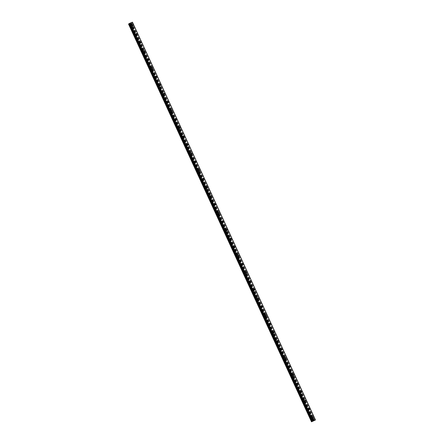 <?xml version="1.0" encoding="UTF-8"?>
<svg xmlns="http://www.w3.org/2000/svg" width="444" height="444" viewBox="0 0 444 444"><rect width="100%" height="100%" fill="white"/><g stroke="black" fill="none" stroke-linecap="round" stroke-linejoin="round"><path stroke-width="0.33" stroke-dasharray="2.22 1.67" d="M311.821 418.181A0.549 0.427 60.1 0 0 312.626 417.865A0.549 0.427 60.1 0 0 311.821 418.181M131.474 26.085A0.549 0.427 60.1 0 0 132.279 25.769A0.549 0.427 60.1 0 0 131.474 26.085M135.398 34.61A0.549 0.427 60.1 0 0 136.197 34.293A0.549 0.427 60.1 0 0 135.398 34.61M139.316 43.129A0.549 0.427 60.1 0 0 140.121 42.813A0.549 0.427 60.1 0 0 139.316 43.129M143.234 51.654A0.549 0.427 60.1 0 0 144.039 51.338A0.549 0.427 60.1 0 0 143.234 51.654M147.158 60.179A0.549 0.427 60.1 0 0 147.963 59.862A0.549 0.427 60.1 0 0 147.158 60.179M151.077 68.703A0.549 0.427 60.1 0 0 151.881 68.387A0.549 0.427 60.1 0 0 151.077 68.703M155 77.228A0.549 0.427 60.1 0 0 155.8 76.912A0.549 0.427 60.1 0 0 155 77.228M158.919 85.748A0.549 0.427 60.1 0 0 159.723 85.437A0.549 0.427 60.1 0 0 158.919 85.748M162.837 94.272A0.549 0.427 60.1 0 0 163.642 93.956A0.549 0.427 60.1 0 0 162.837 94.272M166.761 102.797A0.549 0.427 60.1 0 0 167.566 102.481A0.549 0.427 60.1 0 0 166.761 102.797M170.679 111.322A0.549 0.427 60.1 0 0 171.484 111.006A0.549 0.427 60.1 0 0 170.679 111.322M174.603 119.847A0.549 0.427 60.1 0 0 175.402 119.53A0.549 0.427 60.1 0 0 174.603 119.847M178.521 128.372A0.549 0.427 60.1 0 0 179.326 128.055A0.549 0.427 60.1 0 0 178.521 128.372M182.44 136.891A0.549 0.427 60.1 0 0 183.244 136.574A0.549 0.427 60.1 0 0 182.44 136.891M186.363 145.416A0.549 0.427 60.1 0 0 187.168 145.099A0.549 0.427 60.1 0 0 186.363 145.416M190.282 153.94A0.549 0.427 60.1 0 0 191.087 153.624A0.549 0.427 60.1 0 0 190.282 153.94M194.206 162.465A0.549 0.427 60.1 0 0 195.005 162.149A0.549 0.427 60.1 0 0 194.206 162.465M198.124 170.99A0.549 0.427 60.1 0 0 198.929 170.674A0.549 0.427 60.1 0 0 198.124 170.99M202.042 179.515A0.549 0.427 60.1 0 0 202.847 179.198A0.549 0.427 60.1 0 0 202.042 179.515M205.966 188.034A0.549 0.427 60.1 0 0 206.771 187.718A0.549 0.427 60.1 0 0 205.966 188.034M209.884 196.559A0.549 0.427 60.1 0 0 210.689 196.242A0.549 0.427 60.1 0 0 209.884 196.559M213.808 205.084A0.549 0.427 60.1 0 0 214.607 204.767A0.549 0.427 60.1 0 0 213.808 205.084M217.727 213.608A0.549 0.427 60.1 0 0 218.531 213.292A0.549 0.427 60.1 0 0 217.727 213.608M221.65 222.133A0.549 0.427 60.1 0 0 222.45 221.817A0.549 0.427 60.1 0 0 221.65 222.133M225.569 230.658A0.549 0.427 60.1 0 0 226.373 230.342A0.549 0.427 60.1 0 0 225.569 230.658M229.487 239.177A0.549 0.427 60.1 0 0 230.292 238.861A0.549 0.427 60.1 0 0 229.487 239.177M233.411 247.702A0.549 0.427 60.1 0 0 234.21 247.386A0.549 0.427 60.1 0 0 233.411 247.702M237.329 256.227A0.549 0.427 60.1 0 0 238.134 255.911A0.549 0.427 60.1 0 0 237.329 256.227M241.253 264.752A0.549 0.427 60.1 0 0 242.052 264.435A0.549 0.427 60.1 0 0 241.253 264.752M245.171 273.276A0.549 0.427 60.1 0 0 245.976 272.96A0.549 0.427 60.1 0 0 245.171 273.276M249.09 281.801A0.549 0.427 60.1 0 0 249.894 281.485A0.549 0.427 60.1 0 0 249.09 281.801M253.013 290.321A0.549 0.427 60.1 0 0 253.818 290.004A0.549 0.427 60.1 0 0 253.013 290.321M256.932 298.845A0.549 0.427 60.1 0 0 257.736 298.529A0.549 0.427 60.1 0 0 256.932 298.845M260.856 307.37A0.549 0.427 60.1 0 0 261.655 307.054A0.549 0.427 60.1 0 0 260.856 307.37M264.774 315.895A0.549 0.427 60.1 0 0 265.579 315.579A0.549 0.427 60.1 0 0 264.774 315.895M268.692 324.42A0.549 0.427 60.1 0 0 269.497 324.103A0.549 0.427 60.1 0 0 268.692 324.42M272.616 332.939A0.549 0.427 60.1 0 0 273.421 332.623A0.549 0.427 60.1 0 0 272.616 332.939M276.534 341.464A0.549 0.427 60.1 0 0 277.339 341.147A0.549 0.427 60.1 0 0 276.534 341.464M280.458 349.989A0.549 0.427 60.1 0 0 281.257 349.672A0.549 0.427 60.1 0 0 280.458 349.989M284.376 358.513A0.549 0.427 60.1 0 0 285.181 358.197A0.549 0.427 60.1 0 0 284.376 358.513M288.295 367.038A0.549 0.427 60.1 0 0 289.1 366.722A0.549 0.427 60.1 0 0 288.295 367.038M292.219 375.563A0.549 0.427 60.1 0 0 293.023 375.247A0.549 0.427 60.1 0 0 292.219 375.563M296.137 384.082A0.549 0.427 60.1 0 0 296.942 383.766A0.549 0.427 60.1 0 0 296.137 384.082M300.061 392.607A0.549 0.427 60.1 0 0 300.86 392.291A0.549 0.427 60.1 0 0 300.061 392.607M303.979 401.132A0.549 0.427 60.1 0 0 304.784 400.815A0.549 0.427 60.1 0 0 303.979 401.132M307.897 409.657A0.549 0.427 60.1 0 0 308.702 409.34A0.549 0.427 60.1 0 0 307.897 409.657M312.093 418.209A0.86 0.677 -119.9 0 1 310.828 418.709A0.86 0.677 -119.9 0 1 312.093 418.209M312.854 417.771A0.86 0.677 -119.9 0 1 311.588 418.27A0.86 0.677 -119.9 0 1 312.854 417.771M131.746 26.113A0.86 0.677 -119.9 0 1 130.486 26.612A0.86 0.677 -119.9 0 1 131.746 26.113M132.506 25.674A0.86 0.677 -119.9 0 1 131.246 26.174A0.86 0.677 -119.9 0 1 132.506 25.674M135.67 34.638A0.86 0.677 -119.9 0 1 134.404 35.132A0.86 0.677 -119.9 0 1 135.67 34.638M136.43 34.199A0.86 0.677 -119.9 0 1 135.165 34.699A0.86 0.677 -119.9 0 1 136.43 34.199M139.588 43.162A0.86 0.677 -119.9 0 1 138.328 43.656A0.86 0.677 -119.9 0 1 139.588 43.162M140.348 42.724A0.86 0.677 -119.9 0 1 139.089 43.223A0.86 0.677 -119.9 0 1 140.348 42.724M143.512 51.687A0.86 0.677 -119.9 0 1 142.247 52.181A0.86 0.677 -119.9 0 1 143.512 51.687M144.272 51.249A0.86 0.677 -119.9 0 1 143.007 51.743A0.86 0.677 -119.9 0 1 144.272 51.249M147.43 60.206A0.86 0.677 -119.9 0 1 146.17 60.706A0.86 0.677 -119.9 0 1 147.43 60.206M148.191 59.774A0.86 0.677 -119.9 0 1 146.931 60.267A0.86 0.677 -119.9 0 1 148.191 59.774M151.354 68.731A0.86 0.677 -119.9 0 1 150.089 69.231A0.86 0.677 -119.9 0 1 151.354 68.731M152.109 68.298A0.86 0.677 -119.9 0 1 150.849 68.792A0.86 0.677 -119.9 0 1 152.109 68.298M155.272 77.256A0.86 0.677 -119.9 0 1 154.007 77.755A0.86 0.677 -119.9 0 1 155.272 77.256M156.033 76.818A0.86 0.677 -119.9 0 1 154.767 77.317A0.86 0.677 -119.9 0 1 156.033 76.818M159.191 85.781A0.86 0.677 -119.9 0 1 157.931 86.275A0.86 0.677 -119.9 0 1 159.191 85.781M159.951 85.342A0.86 0.677 -119.9 0 1 158.691 85.842A0.86 0.677 -119.9 0 1 159.951 85.342M163.114 94.306A0.86 0.677 -119.9 0 1 161.849 94.8A0.86 0.677 -119.9 0 1 163.114 94.306M163.875 93.867A0.86 0.677 -119.9 0 1 162.609 94.367A0.86 0.677 -119.9 0 1 163.875 93.867M167.033 102.83A0.86 0.677 -119.9 0 1 165.773 103.324A0.86 0.677 -119.9 0 1 167.033 102.83M167.793 102.392A0.86 0.677 -119.9 0 1 166.533 102.886A0.86 0.677 -119.9 0 1 167.793 102.392M170.957 111.35A0.86 0.677 -119.9 0 1 169.691 111.849A0.86 0.677 -119.9 0 1 170.957 111.35M171.711 110.917A0.86 0.677 -119.9 0 1 170.452 111.411A0.86 0.677 -119.9 0 1 171.711 110.917M174.875 119.874A0.86 0.677 -119.9 0 1 173.61 120.374A0.86 0.677 -119.9 0 1 174.875 119.874M175.635 119.442A0.86 0.677 -119.9 0 1 174.37 119.936A0.86 0.677 -119.9 0 1 175.635 119.442M178.793 128.399A0.86 0.677 -119.9 0 1 177.533 128.899A0.86 0.677 -119.9 0 1 178.793 128.399M179.554 127.961A0.86 0.677 -119.9 0 1 178.294 128.46A0.86 0.677 -119.9 0 1 179.554 127.961M182.717 136.924A0.86 0.677 -119.9 0 1 181.452 137.418A0.86 0.677 -119.9 0 1 182.717 136.924M183.477 136.486A0.86 0.677 -119.9 0 1 182.212 136.985A0.86 0.677 -119.9 0 1 183.477 136.486M186.635 145.449A0.86 0.677 -119.9 0 1 185.376 145.943A0.86 0.677 -119.9 0 1 186.635 145.449M187.396 145.01A0.86 0.677 -119.9 0 1 186.136 145.51A0.86 0.677 -119.9 0 1 187.396 145.01M190.559 153.968A0.86 0.677 -119.9 0 1 189.294 154.468A0.86 0.677 -119.9 0 1 190.559 153.968M191.314 153.535A0.86 0.677 -119.9 0 1 190.054 154.029A0.86 0.677 -119.9 0 1 191.314 153.535M194.478 162.493A0.86 0.677 -119.9 0 1 193.212 162.992A0.86 0.677 -119.9 0 1 194.478 162.493M195.238 162.06A0.86 0.677 -119.9 0 1 193.973 162.554A0.86 0.677 -119.9 0 1 195.238 162.06M198.396 171.018A0.86 0.677 -119.9 0 1 197.136 171.517A0.86 0.677 -119.9 0 1 198.396 171.018M199.156 170.579A0.86 0.677 -119.9 0 1 197.896 171.079A0.86 0.677 -119.9 0 1 199.156 170.579M202.32 179.543A0.86 0.677 -119.9 0 1 201.054 180.042A0.86 0.677 -119.9 0 1 202.32 179.543M203.08 179.104A0.86 0.677 -119.9 0 1 201.815 179.604A0.86 0.677 -119.9 0 1 203.08 179.104M206.238 188.067A0.86 0.677 -119.9 0 1 204.978 188.561A0.86 0.677 -119.9 0 1 206.238 188.067M206.998 187.629A0.86 0.677 -119.9 0 1 205.739 188.128A0.86 0.677 -119.9 0 1 206.998 187.629M210.162 196.592A0.86 0.677 -119.9 0 1 208.896 197.086A0.86 0.677 -119.9 0 1 210.162 196.592M210.917 196.154A0.86 0.677 -119.9 0 1 209.657 196.653A0.86 0.677 -119.9 0 1 210.917 196.154M214.08 205.111A0.86 0.677 -119.9 0 1 212.815 205.611A0.86 0.677 -119.9 0 1 214.08 205.111M214.841 204.678A0.86 0.677 -119.9 0 1 213.575 205.172A0.86 0.677 -119.9 0 1 214.841 204.678M217.998 213.636A0.86 0.677 -119.9 0 1 216.739 214.136A0.86 0.677 -119.9 0 1 217.998 213.636M218.759 213.203A0.86 0.677 -119.9 0 1 217.499 213.697A0.86 0.677 -119.9 0 1 218.759 213.203M221.922 222.161A0.86 0.677 -119.9 0 1 220.657 222.66A0.86 0.677 -119.9 0 1 221.922 222.161M222.683 221.723A0.86 0.677 -119.9 0 1 221.417 222.222A0.86 0.677 -119.9 0 1 222.683 221.723M225.841 230.686A0.86 0.677 -119.9 0 1 224.581 231.185A0.86 0.677 -119.9 0 1 225.841 230.686M226.601 230.247A0.86 0.677 -119.9 0 1 225.341 230.747A0.86 0.677 -119.9 0 1 226.601 230.247M229.764 239.211A0.86 0.677 -119.9 0 1 228.499 239.704A0.86 0.677 -119.9 0 1 229.764 239.211M230.519 238.772A0.86 0.677 -119.9 0 1 229.259 239.272A0.86 0.677 -119.9 0 1 230.519 238.772M233.683 247.735A0.86 0.677 -119.9 0 1 232.417 248.229A0.86 0.677 -119.9 0 1 233.683 247.735M234.443 247.297A0.86 0.677 -119.9 0 1 233.178 247.791A0.86 0.677 -119.9 0 1 234.443 247.297M237.601 256.255A0.86 0.677 -119.9 0 1 236.341 256.754A0.86 0.677 -119.9 0 1 237.601 256.255M238.361 255.822A0.86 0.677 -119.9 0 1 237.102 256.316A0.86 0.677 -119.9 0 1 238.361 255.822M241.525 264.779A0.86 0.677 -119.9 0 1 240.26 265.279A0.86 0.677 -119.9 0 1 241.525 264.779M242.285 264.347A0.86 0.677 -119.9 0 1 241.02 264.84A0.86 0.677 -119.9 0 1 242.285 264.347M245.443 273.304A0.86 0.677 -119.9 0 1 244.183 273.804A0.86 0.677 -119.9 0 1 245.443 273.304M246.204 272.866A0.86 0.677 -119.9 0 1 244.944 273.365A0.86 0.677 -119.9 0 1 246.204 272.866M249.367 281.829A0.86 0.677 -119.9 0 1 248.102 282.323A0.86 0.677 -119.9 0 1 249.367 281.829M250.122 281.391A0.86 0.677 -119.9 0 1 248.862 281.89A0.86 0.677 -119.9 0 1 250.122 281.391M253.285 290.354A0.86 0.677 -119.9 0 1 252.02 290.848A0.86 0.677 -119.9 0 1 253.285 290.354M254.046 289.915A0.86 0.677 -119.9 0 1 252.78 290.415A0.86 0.677 -119.9 0 1 254.046 289.915M257.204 298.879A0.86 0.677 -119.9 0 1 255.944 299.373A0.86 0.677 -119.9 0 1 257.204 298.879M257.964 298.44A0.86 0.677 -119.9 0 1 256.704 298.934A0.86 0.677 -119.9 0 1 257.964 298.44M261.127 307.398A0.86 0.677 -119.9 0 1 259.862 307.897A0.86 0.677 -119.9 0 1 261.127 307.398M261.888 306.965A0.86 0.677 -119.9 0 1 260.622 307.459A0.86 0.677 -119.9 0 1 261.888 306.965M265.046 315.923A0.86 0.677 -119.9 0 1 263.786 316.422A0.86 0.677 -119.9 0 1 265.046 315.923M265.806 315.49A0.86 0.677 -119.9 0 1 264.546 315.984A0.86 0.677 -119.9 0 1 265.806 315.49M268.97 324.447A0.86 0.677 -119.9 0 1 267.704 324.947A0.86 0.677 -119.9 0 1 268.97 324.447M269.724 324.009A0.86 0.677 -119.9 0 1 268.465 324.509A0.86 0.677 -119.9 0 1 269.724 324.009M272.888 332.972A0.86 0.677 -119.9 0 1 271.623 333.466A0.86 0.677 -119.9 0 1 272.888 332.972M273.648 332.534A0.86 0.677 -119.9 0 1 272.383 333.033A0.86 0.677 -119.9 0 1 273.648 332.534M276.806 341.497A0.86 0.677 -119.9 0 1 275.546 341.991A0.86 0.677 -119.9 0 1 276.806 341.497M277.567 341.059A0.86 0.677 -119.9 0 1 276.307 341.558A0.86 0.677 -119.9 0 1 277.567 341.059M280.73 350.022A0.86 0.677 -119.9 0 1 279.465 350.516A0.86 0.677 -119.9 0 1 280.73 350.022M281.49 349.583A0.86 0.677 -119.9 0 1 280.225 350.077A0.86 0.677 -119.9 0 1 281.49 349.583M284.648 358.541A0.86 0.677 -119.9 0 1 283.389 359.041A0.86 0.677 -119.9 0 1 284.648 358.541M285.409 358.108A0.86 0.677 -119.9 0 1 284.149 358.602A0.86 0.677 -119.9 0 1 285.409 358.108M288.572 367.066A0.86 0.677 -119.9 0 1 287.307 367.565A0.86 0.677 -119.9 0 1 288.572 367.066M289.327 366.633A0.86 0.677 -119.9 0 1 288.067 367.127A0.86 0.677 -119.9 0 1 289.327 366.633M292.491 375.591A0.86 0.677 -119.9 0 1 291.225 376.09A0.86 0.677 -119.9 0 1 292.491 375.591M293.251 375.152A0.86 0.677 -119.9 0 1 291.986 375.652A0.86 0.677 -119.9 0 1 293.251 375.152M296.409 384.116A0.86 0.677 -119.9 0 1 295.149 384.609A0.86 0.677 -119.9 0 1 296.409 384.116M297.169 383.677A0.86 0.677 -119.9 0 1 295.909 384.177A0.86 0.677 -119.9 0 1 297.169 383.677M300.333 392.64A0.86 0.677 -119.9 0 1 299.067 393.134A0.86 0.677 -119.9 0 1 300.333 392.64M301.093 392.202A0.86 0.677 -119.9 0 1 299.828 392.701A0.86 0.677 -119.9 0 1 301.093 392.202M304.251 401.16A0.86 0.677 -119.9 0 1 302.991 401.659A0.86 0.677 -119.9 0 1 304.251 401.16M305.011 400.727A0.86 0.677 -119.9 0 1 303.752 401.221A0.86 0.677 -119.9 0 1 305.011 400.727M308.175 409.684A0.86 0.677 -119.9 0 1 306.909 410.184A0.86 0.677 -119.9 0 1 308.175 409.684M308.93 409.251A0.86 0.677 -119.9 0 1 307.67 409.745A0.86 0.677 -119.9 0 1 308.93 409.251M132.517 22.206L128.527 24.02L311.499 421.8M311.882 421.65L128.927 23.871M128.605 23.993L311.566 421.772M313.653 420.951L130.697 23.171M313.975 420.823L131.013 23.044M131.169 22.983L314.124 420.757M314.269 420.651L131.324 22.894M314.319 420.623L131.357 22.844M315.079 420.213L132.118 22.433M314.041 420.801L131.08 23.021M129.62 23.465L312.565 421.217M314.391 420.529L131.435 22.749M131.591 22.666L314.552 420.446M312.648 421.195L129.692 23.415L312.659 421.195M313.253 418.059L312.493 418.498M132.911 25.963L132.151 26.401M136.83 34.488L136.069 34.926M140.754 43.013L139.993 43.451M144.672 51.537L143.912 51.97M148.59 60.062L147.835 60.495M152.514 68.581L151.754 69.02M156.432 77.106L155.672 77.545M160.356 85.631L159.596 86.069M164.274 94.156L163.514 94.594M168.193 102.681L167.438 103.113M172.117 111.205L171.356 111.638M176.035 119.725L175.275 120.163M179.959 128.249L179.198 128.688M183.877 136.774L183.117 137.213M187.795 145.299L187.041 145.737M191.719 153.824L190.959 154.257M195.638 162.349L194.877 162.782M199.561 170.868L198.801 171.306M203.48 179.393L202.719 179.831M207.398 187.917L206.643 188.356M211.322 196.442L210.561 196.875M215.24 204.967L214.48 205.4M219.164 213.486L218.404 213.925M223.082 222.011L222.322 222.45M227.001 230.536L226.246 230.974M230.924 239.061L230.164 239.499M234.843 247.586L234.082 248.018M238.767 256.11L238.006 256.543M242.685 264.63L241.924 265.068M246.603 273.154L245.848 273.593M250.527 281.679L249.767 282.118M254.445 290.204L253.685 290.642M258.369 298.729L257.609 299.162M262.287 307.254L261.527 307.686M266.206 315.773L265.451 316.211M270.13 324.298L269.369 324.736M274.048 332.822L273.288 333.261M277.972 341.347L277.211 341.786M281.89 349.872L281.13 350.305M285.808 358.397L285.054 358.83M289.732 366.916L288.972 367.355M293.651 375.441L292.89 375.879M297.574 383.966L296.814 384.404M301.493 392.49L300.732 392.929M305.416 401.015L304.656 401.448M309.335 409.54L308.574 409.973M312.654 418.77L311.893 419.208M132.306 26.673L131.546 27.112M136.225 35.198L135.47 35.631M140.149 43.723L139.388 44.156M144.067 52.242L143.307 52.681M147.991 60.767L147.23 61.205M151.909 69.292L151.149 69.73M155.827 77.817L155.073 78.255M159.751 86.341L158.991 86.774M163.669 94.866L162.909 95.299M167.593 103.385L166.833 103.824M171.512 111.91L170.751 112.349M175.43 120.435L174.675 120.873M179.354 128.96L178.593 129.398M183.272 137.485L182.512 137.918M187.196 146.009L186.436 146.442M191.114 154.529L190.354 154.967M195.033 163.053L194.278 163.492M198.956 171.578L198.196 172.017M202.875 180.103L202.114 180.536M206.799 188.628L206.038 189.061M210.717 197.147L209.957 197.586M214.635 205.672L213.88 206.11M218.559 214.197L217.799 214.635M222.477 222.722L221.717 223.16M226.401 231.246L225.641 231.679M230.319 239.771L229.559 240.204M234.238 248.29L233.483 248.729M238.162 256.815L237.401 257.254M242.08 265.34L241.32 265.778M246.004 273.865L245.243 274.303M249.922 282.39L249.162 282.822M253.846 290.914L253.086 291.347M257.764 299.434L257.004 299.872M261.683 307.958L260.922 308.397M265.606 316.483L264.846 316.922M269.525 325.008L268.764 325.446M273.449 333.533L272.688 333.966M277.367 342.058L276.606 342.491M281.285 350.577L280.525 351.015M285.209 359.102L284.449 359.54M289.127 367.626L288.367 368.065M293.051 376.151L292.291 376.59M296.969 384.676L296.209 385.109M300.888 393.195L300.127 393.634M304.812 401.72L304.051 402.159M308.73 410.245L307.97 410.683M312.709 417.11L311.949 417.549M132.362 25.014L131.602 25.447M136.286 33.539L135.525 33.972M140.204 42.058L139.444 42.496M144.128 50.583L143.368 51.021M148.046 59.108L147.286 59.546M151.965 67.632L151.204 68.071M155.888 76.157L155.128 76.59M159.807 84.682L159.046 85.115M163.731 93.201L162.97 93.64M167.649 101.726L166.889 102.164M171.567 110.251L170.807 110.689M175.491 118.776L174.731 119.214M179.409 127.3L178.649 127.733M183.333 135.825L182.573 136.258M187.251 144.344L186.491 144.783M191.17 152.869L190.409 153.308M195.094 161.394L194.333 161.832M199.012 169.919L198.252 170.357M202.936 178.444L202.175 178.877M206.854 186.968L206.094 187.401M210.772 195.488L210.012 195.926M214.696 204.012L213.936 204.451M218.614 212.537L217.854 212.976M222.538 221.062L221.778 221.501M226.457 229.587L225.696 230.02M230.375 238.112L229.615 238.545M234.299 246.631L233.538 247.069M238.217 255.156L237.457 255.594M242.141 263.681L241.381 264.119M246.059 272.205L245.299 272.638M249.978 280.73L249.217 281.163M253.901 289.249L253.141 289.688M257.82 297.774L257.059 298.213M261.744 306.299L260.983 306.737M265.662 314.824L264.902 315.262M269.58 323.349L268.82 323.781M273.504 331.873L272.744 332.306M277.422 340.393L276.662 340.831M281.346 348.917L280.586 349.356M285.264 357.442L284.504 357.881M289.183 365.967L288.422 366.405M293.107 374.492L292.346 374.925M297.025 383.017L296.265 383.45M300.949 391.536L300.188 391.974M304.867 400.061L304.107 400.499M308.785 408.585L308.025 409.024M314.241 420.673L131.285 22.894M311.793 417.277L311.033 417.71M131.446 25.175L130.686 25.613M135.37 33.7L134.61 34.138M139.288 42.224L138.528 42.663M143.207 50.749L142.452 51.188M147.131 59.274L146.37 59.707M151.049 67.799L150.288 68.232M154.973 76.318L154.212 76.757M158.891 84.843L158.131 85.281M162.809 93.368L162.054 93.806M166.733 101.892L165.973 102.331M170.651 110.417L169.891 110.85M174.575 118.942L173.815 119.375M178.494 127.461L177.733 127.9M182.412 135.986L181.657 136.425M186.336 144.511L185.575 144.949M190.254 153.036L189.494 153.474M194.178 161.561L193.418 161.993M198.096 170.085L197.336 170.518M202.02 178.605L201.26 179.043M205.938 187.129L205.178 187.568M209.857 195.654L209.096 196.093M213.78 204.179L213.02 204.617M217.699 212.704L216.938 213.137M221.623 221.229L220.862 221.661M225.541 229.748L224.781 230.186M229.459 238.273L228.699 238.711M233.383 246.797L232.623 247.236M237.301 255.322L236.541 255.755M241.225 263.847L240.465 264.28M245.144 272.366L244.383 272.805M249.062 280.891L248.301 281.329M252.986 289.416L252.225 289.854M256.904 297.941L256.144 298.379M260.828 306.465L260.067 306.898M264.746 314.99L263.986 315.423M268.664 323.51L267.904 323.948M272.588 332.034L271.828 332.473M276.507 340.559L275.746 340.998M280.43 349.084L279.67 349.522M284.349 357.609L283.588 358.042M288.267 366.134L287.507 366.566M292.191 374.653L291.431 375.091M296.109 383.178L295.349 383.616M300.033 391.702L299.273 392.141M303.951 400.227L303.191 400.666M307.87 408.752L307.109 409.185"/><path stroke-width="0.67" d="M312.582 417.743A0.549 0.427 60.1 0 0 313.381 417.427A0.549 0.427 60.1 0 0 312.582 417.743M132.234 25.647A0.549 0.427 60.1 0 0 133.039 25.33A0.549 0.427 60.1 0 0 132.234 25.647M136.158 34.171A0.549 0.427 60.1 0 0 136.957 33.855A0.549 0.427 60.1 0 0 136.158 34.171M140.076 42.696A0.549 0.427 60.1 0 0 140.881 42.38A0.549 0.427 60.1 0 0 140.076 42.696M143.995 51.221A0.549 0.427 60.1 0 0 144.799 50.905A0.549 0.427 60.1 0 0 143.995 51.221M147.919 59.74A0.549 0.427 60.1 0 0 148.723 59.424A0.549 0.427 60.1 0 0 147.919 59.74M151.837 68.265A0.549 0.427 60.1 0 0 152.642 67.949A0.549 0.427 60.1 0 0 151.837 68.265M155.761 76.79A0.549 0.427 60.1 0 0 156.56 76.473A0.549 0.427 60.1 0 0 155.761 76.79M159.679 85.315A0.549 0.427 60.1 0 0 160.484 84.998A0.549 0.427 60.1 0 0 159.679 85.315M163.597 93.839A0.549 0.427 60.1 0 0 164.402 93.523A0.549 0.427 60.1 0 0 163.597 93.839M167.521 102.359A0.549 0.427 60.1 0 0 168.326 102.042A0.549 0.427 60.1 0 0 167.521 102.359M171.44 110.883A0.549 0.427 60.1 0 0 172.244 110.567A0.549 0.427 60.1 0 0 171.44 110.883M175.363 119.408A0.549 0.427 60.1 0 0 176.163 119.092A0.549 0.427 60.1 0 0 175.363 119.408M179.282 127.933A0.549 0.427 60.1 0 0 180.086 127.617A0.549 0.427 60.1 0 0 179.282 127.933M183.2 136.458A0.549 0.427 60.1 0 0 184.005 136.142A0.549 0.427 60.1 0 0 183.2 136.458M187.124 144.983A0.549 0.427 60.1 0 0 187.929 144.666A0.549 0.427 60.1 0 0 187.124 144.983M191.042 153.502A0.549 0.427 60.1 0 0 191.847 153.186A0.549 0.427 60.1 0 0 191.042 153.502M194.966 162.027A0.549 0.427 60.1 0 0 195.765 161.71A0.549 0.427 60.1 0 0 194.966 162.027M198.884 170.552A0.549 0.427 60.1 0 0 199.689 170.235A0.549 0.427 60.1 0 0 198.884 170.552M202.803 179.076A0.549 0.427 60.1 0 0 203.607 178.76A0.549 0.427 60.1 0 0 202.803 179.076M206.726 187.601A0.549 0.427 60.1 0 0 207.531 187.285A0.549 0.427 60.1 0 0 206.726 187.601M210.645 196.126A0.549 0.427 60.1 0 0 211.449 195.81A0.549 0.427 60.1 0 0 210.645 196.126M214.569 204.645A0.549 0.427 60.1 0 0 215.368 204.329A0.549 0.427 60.1 0 0 214.569 204.645M218.487 213.17A0.549 0.427 60.1 0 0 219.292 212.854A0.549 0.427 60.1 0 0 218.487 213.17M222.405 221.695A0.549 0.427 60.1 0 0 223.21 221.378A0.549 0.427 60.1 0 0 222.405 221.695M226.329 230.22A0.549 0.427 60.1 0 0 227.134 229.903A0.549 0.427 60.1 0 0 226.329 230.22M230.247 238.744A0.549 0.427 60.1 0 0 231.052 238.428A0.549 0.427 60.1 0 0 230.247 238.744M234.171 247.269A0.549 0.427 60.1 0 0 234.97 246.953A0.549 0.427 60.1 0 0 234.171 247.269M238.089 255.788A0.549 0.427 60.1 0 0 238.894 255.472A0.549 0.427 60.1 0 0 238.089 255.788M242.008 264.313A0.549 0.427 60.1 0 0 242.813 263.997A0.549 0.427 60.1 0 0 242.008 264.313M245.932 272.838A0.549 0.427 60.1 0 0 246.736 272.522A0.549 0.427 60.1 0 0 245.932 272.838M249.85 281.363A0.549 0.427 60.1 0 0 250.655 281.046A0.549 0.427 60.1 0 0 249.85 281.363M253.774 289.888A0.549 0.427 60.1 0 0 254.573 289.571A0.549 0.427 60.1 0 0 253.774 289.888M257.692 298.412A0.549 0.427 60.1 0 0 258.497 298.096A0.549 0.427 60.1 0 0 257.692 298.412M261.61 306.932A0.549 0.427 60.1 0 0 262.415 306.615A0.549 0.427 60.1 0 0 261.61 306.932M265.534 315.456A0.549 0.427 60.1 0 0 266.339 315.14A0.549 0.427 60.1 0 0 265.534 315.456M269.453 323.981A0.549 0.427 60.1 0 0 270.257 323.665A0.549 0.427 60.1 0 0 269.453 323.981M273.376 332.506A0.549 0.427 60.1 0 0 274.176 332.19A0.549 0.427 60.1 0 0 273.376 332.506M277.295 341.031A0.549 0.427 60.1 0 0 278.099 340.715A0.549 0.427 60.1 0 0 277.295 341.031M281.213 349.55A0.549 0.427 60.1 0 0 282.018 349.234A0.549 0.427 60.1 0 0 281.213 349.55M285.137 358.075A0.549 0.427 60.1 0 0 285.942 357.759A0.549 0.427 60.1 0 0 285.137 358.075M289.055 366.6A0.549 0.427 60.1 0 0 289.86 366.283A0.549 0.427 60.1 0 0 289.055 366.6M292.979 375.125A0.549 0.427 60.1 0 0 293.778 374.808A0.549 0.427 60.1 0 0 292.979 375.125M296.897 383.649A0.549 0.427 60.1 0 0 297.702 383.333A0.549 0.427 60.1 0 0 296.897 383.649M300.816 392.174A0.549 0.427 60.1 0 0 301.62 391.858A0.549 0.427 60.1 0 0 300.816 392.174M304.739 400.693A0.549 0.427 60.1 0 0 305.544 400.377A0.549 0.427 60.1 0 0 304.739 400.693M308.658 409.218A0.549 0.427 60.1 0 0 309.462 408.902A0.549 0.427 60.1 0 0 308.658 409.218M315.423 419.98L311.499 421.8L128.527 24.02L311.638 421.711L312.632 421.217L313.153 420.873L130.192 23.094L132.467 22.2L315.423 419.98L313.153 420.873M128.682 23.932L129.504 23.526M132.467 22.2L315.473 419.985M312.437 421.251L129.482 23.471L130.192 23.094M312.831 421.023L129.876 23.243M311.949 421.556L128.993 23.776"/></g></svg>
